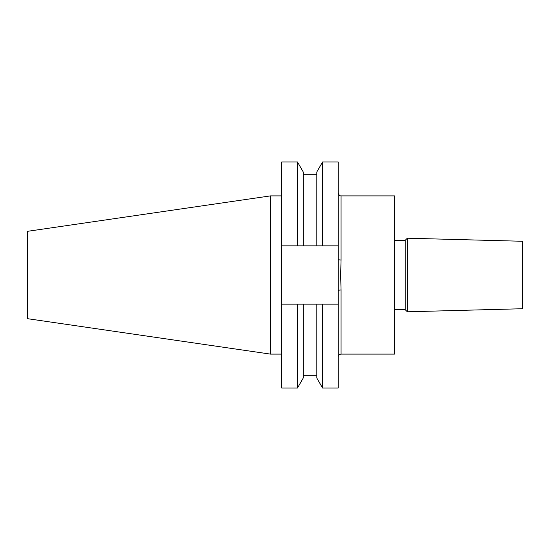 <?xml version="1.0" encoding="UTF-8"?>
<svg xmlns="http://www.w3.org/2000/svg" width="550" height="550" viewBox="0 0 550 550"><rect width="100%" height="100%" fill="white"/><g stroke="black" fill="none" stroke-linecap="round" stroke-linejoin="round"><path stroke-width="0.82" d="M297.488 245.843L281.71 245.843L281.71 161.996L297.488 161.996L297.488 245.843L316.827 245.843L316.827 171.923L322.561 161.996L338.216 161.996L338.216 290.565A2.846 0.543 180 0 1 341.062 290.022L341.062 354.104C339.329 354.269 338.381 355.217 338.216 356.95M341.062 290.022L340.636 275L341.062 259.978L341.062 195.896L394.549 195.896L394.549 354.104L341.062 354.104M394.549 240.295L405.226 240.295L405.226 309.705L407.316 311.788L407.316 238.212L522.5 241.271L522.5 308.729L407.316 311.788M270.407 354.104L270.407 195.896L27.5 231.323L27.5 318.677L270.407 354.104L281.71 354.104M297.488 161.996L303.222 171.923L303.222 245.843M316.827 245.843L322.561 245.843L322.561 161.996M338.216 245.843L322.561 245.843M281.71 304.157L281.71 388.004L297.488 388.004L297.488 304.157L281.71 304.157L281.71 245.843M316.827 304.157L316.827 378.077L322.561 388.004L322.561 304.157L303.222 304.157L303.222 378.077L297.488 388.004M303.222 304.157L297.488 304.157M338.216 290.565L338.216 388.004L322.561 388.004M322.561 304.157L338.216 304.157M341.062 259.978A2.846 0.543 0 0 1 338.216 259.435M394.549 309.705L405.226 309.705M303.222 174.694L316.827 174.694M303.222 375.306L316.827 375.306M270.407 195.896L281.71 195.896M405.226 240.295L407.316 238.212M341.062 195.896C340.663 195.498 339.687 196.989 338.216 193.05"/></g></svg>
